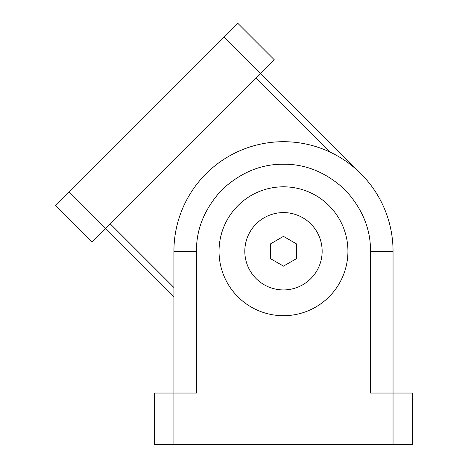 <?xml version="1.0" encoding="UTF-8"?>
<svg xmlns="http://www.w3.org/2000/svg" width="468" height="468" viewBox="0 0 468 468"><rect width="100%" height="100%" fill="white"/><g stroke="black" fill="none" stroke-linecap="round" stroke-linejoin="round"><path stroke-width="0.7" d="M347.929 251.257A64.449 64.449 0 0 1 283.479 315.707A64.449 64.449 0 0 1 219.036 251.257A64.449 64.449 0 0 1 283.479 186.808A64.449 64.449 0 0 1 347.929 251.257M244.811 251.257A38.668 38.668 0 0 1 283.479 212.589A38.668 38.668 0 0 1 322.148 251.257A38.668 38.668 0 0 1 283.479 289.926A38.668 38.668 0 0 1 244.811 251.257M393.044 444.6L412.378 444.6L412.378 393.044L370.486 393.044L370.486 251.257C370.755 228.963 362.261 208.453 345.004 189.733C326.284 172.476 305.779 163.981 283.479 164.25C261.185 163.981 240.681 172.476 221.961 189.733C204.703 208.453 196.209 228.957 196.478 251.257L196.478 393.044L154.586 393.044L154.586 444.6L393.044 444.6L393.044 251.257A109.559 109.559 0 0 0 283.479 141.699A109.559 109.559 0 0 0 173.921 251.257L173.921 444.6M296.373 243.816L296.373 258.699L283.479 266.14L270.592 258.699L270.592 243.816L283.479 236.375L296.373 243.816M69.293 192.015L55.622 205.686L92.079 242.143L274.365 59.857L237.908 23.4L69.293 192.015L173.921 296.636M110.308 223.915L173.921 287.522M330.215 152.164L256.136 78.086M224.236 37.071L360.951 173.786M173.921 251.257L196.478 251.257M370.486 251.257L393.044 251.257"/></g></svg>
